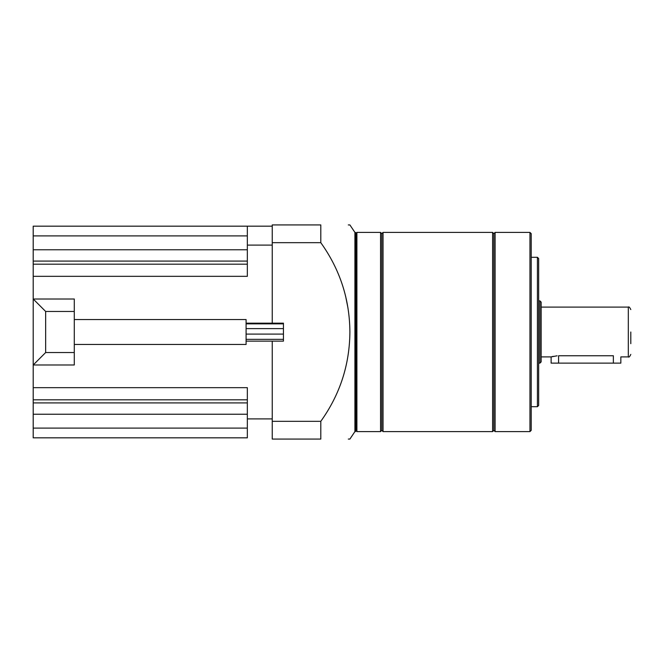 <?xml version="1.0" encoding="UTF-8"?>
<svg xmlns="http://www.w3.org/2000/svg" width="664" height="664" viewBox="0 0 664 664"><rect width="100%" height="100%" fill="white"/><g stroke="black" fill="none" stroke-linecap="round" stroke-linejoin="round"><path stroke-width="1" d="M246.095 323.161L283.445 323.161L283.445 341.13L246.095 341.13M74.285 319.55L246.095 319.55L246.095 344.45L74.285 344.45M74.285 352.542L74.285 311.457L45.65 311.457L45.65 352.542L74.285 352.542L74.285 364.993L33.2 364.993L33.2 387.668L247.34 387.668L247.34 437.825L33.2 437.825L247.34 437.825M272.24 245.099L247.34 245.099L247.34 226.175L272.24 226.175L33.2 226.175L33.2 299.007L74.285 299.007L74.285 311.457M247.34 245.099L247.34 276.332L33.2 276.332M272.24 341.13L272.24 437.825M272.24 226.175L272.24 323.161M45.65 352.542L33.2 364.993L33.2 299.007L45.65 311.457M33.2 437.825L33.2 387.668M356.153 430.853L356.153 233.147L356.9 232.4L356.9 431.6L356.153 430.853L354.908 431.6L354.908 232.4L349.895 224.93L348.309 224.93M356.153 233.147L355.406 232.4L355.406 431.6M381.8 430.355L383.045 431.6L383.045 232.4L381.8 233.645L381.8 430.355L380.555 431.6L380.555 232.4L356.9 232.4M320.795 439.07C359.415 439.07 359.415 439.07 320.795 439.07L272.24 439.07L272.24 421.325L320.795 421.325L320.795 439.07M354.908 431.6L349.895 439.07L348.309 439.07M320.795 242.675L272.24 242.675L272.24 224.93L320.795 224.93C359.415 224.93 359.415 224.93 320.795 224.93L320.795 242.675C339.951 269.443 349.654 299.215 349.895 332C349.646 364.785 339.951 394.565 320.795 421.325M493.85 430.355L495.095 431.6L495.095 232.4L493.85 233.645L493.85 430.355L492.605 431.6L492.605 232.4L383.045 232.4M529.955 232.4L531.2 233.645L531.2 430.355L529.955 431.6L529.955 232.4L495.095 232.4M537.425 257.3L538.67 258.545L538.67 405.455L537.425 406.7L537.425 257.3L531.2 257.3M539.915 300.875L541.16 302.12L541.16 361.88L539.915 363.125L539.915 300.875L538.67 300.875M558.59 363.125L613.37 363.125L613.37 355.755C623.006 357.008 623.006 357.008 613.37 355.755L558.59 355.755L558.59 363.125L551.12 363.125L551.12 356.9L557.121 355.796M553.278 356.344L551.693 356.734M630.8 343.686L630.8 332M613.37 363.125L620.84 363.125L620.84 356.9L628.31 356.9L628.31 307.1C628.916 306.469 629.746 307.299 630.8 309.59M348.019 308.254L345.695 296.584M272.24 418.901L247.34 418.901M33.2 399.819L247.34 399.819M33.2 402.915L247.34 402.915M33.2 414.236L247.34 414.236M33.2 428.089L247.34 428.089M33.2 235.911L247.34 235.911M33.2 249.764L247.34 249.764M33.2 261.085L247.34 261.085M33.2 264.181L247.34 264.181M283.445 334.092L246.095 334.092M283.445 339.346L246.095 339.346M283.445 328.614L246.095 328.614M283.445 323.849L246.095 323.849M380.555 431.6L356.9 431.6M492.605 431.6L383.045 431.6M529.955 431.6L495.095 431.6M537.425 406.7L531.2 406.7M539.915 363.125L538.67 363.125M551.12 356.9L541.16 356.9M628.31 356.9C628.916 357.531 629.746 356.701 630.8 354.41M628.31 307.1L541.16 307.1M493.85 233.645L492.605 232.4M381.8 233.645L380.555 232.4M355.406 232.4L354.908 232.4"/></g></svg>
